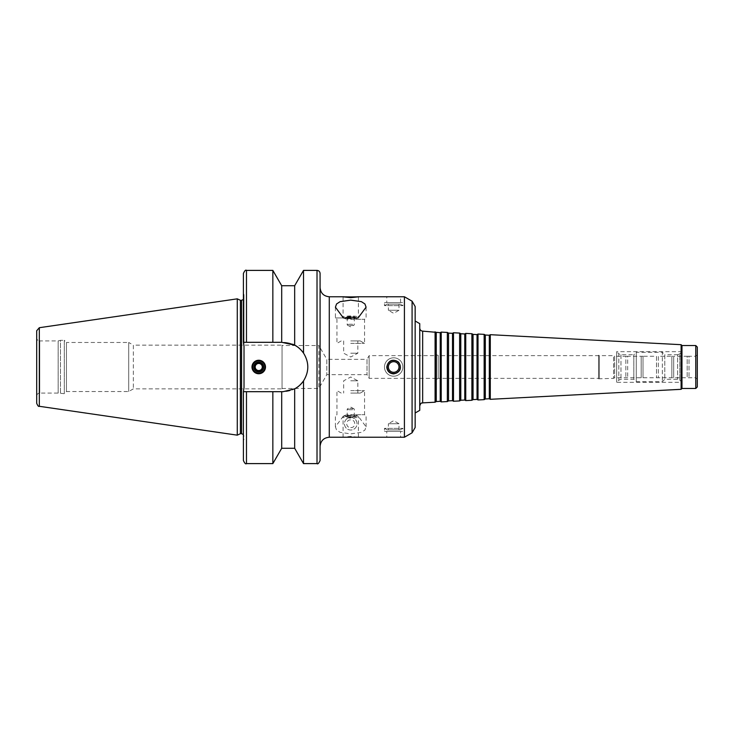 <?xml version="1.0" encoding="UTF-8"?>
<svg xmlns="http://www.w3.org/2000/svg" width="734" height="734" viewBox="0 0 734 734"><rect width="100%" height="100%" fill="white"/><g stroke="black" fill="none" stroke-linecap="round" stroke-linejoin="round"><path stroke-width="0.55" stroke-dasharray="3.67 2.75" d="M282.049 345.531L282.049 388.469L282.049 345.531L318.85 345.531L318.85 388.469L318.85 345.531L326.823 359.33L326.823 374.67L326.823 359.33L367.018 359.33L367.018 374.67L367.018 359.33L369.147 355.651L369.147 378.349L369.147 355.651L436.62 355.651L436.62 378.349L436.62 355.651M598.549 355.192L598.549 378.808L598.549 355.192L599.348 355.651L599.348 378.349L599.348 355.651L613.578 355.651L613.578 378.349L613.578 355.651L614.633 356.265L614.633 377.735L614.633 356.265L625.845 356.265L625.845 377.735L625.845 356.265L627.68 356.265L627.68 377.735L627.68 356.265L641.177 356.265L641.177 377.735L641.177 356.265L643.021 356.265L643.021 377.735L643.021 356.265L656.508 356.265L656.508 377.735L656.508 356.265L658.352 356.265L658.352 377.735L658.352 356.265L671.849 356.265L671.849 377.735L671.849 356.265L673.684 356.265L673.684 377.735L673.684 356.265L687.18 356.265L687.18 377.735L687.18 356.265L689.015 356.265L689.015 377.735L689.015 356.265L695.621 356.265L695.621 377.735L695.621 356.265L697.3 354.889L697.3 379.111L697.3 354.889M598.549 355.651L598.549 378.349L598.549 355.651L438.207 355.651L438.207 378.349L438.207 355.651L436.62 354.733L436.62 379.267L436.62 354.733M419.747 410.343L419.747 323.657M415.15 320.997L415.15 413.003M419.747 328.08L419.747 405.92L419.747 328.08M435.088 402.214L435.088 331.786M436.253 401.535L436.253 332.465M440.244 401.324L440.244 332.676M441.217 401.893L441.217 332.107M447.355 401.571L447.355 332.429M448.52 400.892L448.52 333.108M452.511 400.681L452.511 333.319M453.484 401.25L453.484 332.75M459.622 400.92L459.622 333.08M460.787 400.25L460.787 333.75M464.778 400.039L464.778 333.961M465.751 400.599L465.751 333.401M471.889 400.278L471.889 333.722M473.054 399.608L473.054 334.392M477.045 399.397L477.045 334.603M478.017 399.957L478.017 334.043M484.156 399.635L484.156 334.365M485.321 398.966L485.321 335.034M489.312 398.755L489.312 335.245M490.284 399.314L490.284 334.686M681.115 389.314L681.115 344.686M681.969 388.469L681.969 345.531M695.768 388.469L695.768 345.531M697.3 386.937L697.3 347.063M415.15 427.491L415.15 306.509M350.742 427.573C356.082 427.904 356.082 419.573 350.742 419.903C345.411 419.573 345.411 427.904 350.742 427.573M350.742 417.453A6.285 6.285 0 0 1 356.192 426.876A6.285 6.285 0 0 1 345.301 426.876A6.285 6.285 0 0 1 350.742 417.453A6.285 6.285 0 0 1 356.192 426.876A6.285 6.285 0 0 1 345.301 426.876A6.285 6.285 0 0 1 350.742 417.453A4.542 0.826 0 0 1 346.448 416.912A4.542 0.826 0 0 1 350.742 415.82A4.542 0.826 0 0 1 355.045 416.912A4.542 0.826 0 0 1 350.742 417.472M343.696 416.068L357.797 416.068M343.365 416.068L335.41 426.812L336.557 430.032L340.09 432.335L350.742 433.867L361.403 432.335L364.936 430.032L366.082 426.812L358.128 416.068M350.742 317.125A6.101 1.11 180 0 0 344.962 317.886A6.101 1.11 180 0 0 344.962 318.602A6.101 1.11 180 0 0 350.742 319.354A6.101 1.11 180 0 0 356.522 318.602A6.101 1.11 180 0 0 356.522 317.886A6.101 1.11 180 0 0 350.742 317.125M350.742 315.959A7.67 1.395 180 0 0 343.081 317.354A7.67 1.395 180 0 0 343.484 317.804A7.67 1.395 180 0 0 350.742 318.749A7.67 1.395 180 0 0 358.008 317.804A7.67 1.395 180 0 0 358.412 317.354A7.67 1.395 180 0 0 350.742 315.959M350.742 316.528A4.542 0.826 180 0 0 346.448 317.088A4.542 0.826 180 0 0 350.742 318.18A4.542 0.826 180 0 0 355.045 317.088A4.542 0.826 180 0 0 350.742 316.528M350.742 316.712A3.542 0.642 180 0 0 347.2 317.354A3.542 0.642 180 0 0 350.742 317.996A3.542 0.642 180 0 0 354.283 317.354A3.542 0.642 180 0 0 350.742 316.712M350.742 324.244A3.542 0.642 180 0 0 347.2 324.896A3.542 0.642 180 0 0 347.393 325.098A3.542 0.642 180 0 0 350.742 325.538A3.542 0.642 180 0 0 354.1 325.098A3.542 0.642 180 0 0 354.283 324.896A3.542 0.642 180 0 0 350.742 324.244M350.742 414.692L364.55 414.692L350.742 414.692M350.742 390.616L364.55 390.616L350.742 390.616M350.742 393.066L360.293 393.066L350.742 393.066M350.742 380.799L357.825 380.799L350.742 380.799M350.742 416.875A6.101 1.11 0 0 1 344.962 416.114A6.101 1.11 0 0 1 344.962 415.398A6.101 1.11 0 0 1 350.742 414.646A6.101 1.11 0 0 1 356.522 415.398A6.101 1.11 0 0 1 356.522 416.114A6.101 1.11 0 0 1 350.742 416.875M350.742 418.041A7.67 1.395 0 0 1 343.081 416.646A7.67 1.395 0 0 1 343.484 416.196A7.67 1.395 0 0 1 350.742 415.251A7.67 1.395 0 0 1 358.008 416.196A7.67 1.395 0 0 1 358.412 416.646A7.67 1.395 0 0 1 350.742 418.041M350.742 417.288A3.542 0.642 0 0 1 347.2 416.646A3.542 0.642 0 0 1 350.742 416.004A3.542 0.642 0 0 1 354.283 416.646A3.542 0.642 0 0 1 350.742 417.288M350.742 409.756A3.542 0.642 0 0 1 347.2 409.104A3.542 0.642 0 0 1 347.393 408.902A3.542 0.642 0 0 1 350.742 408.462A3.542 0.642 0 0 1 354.1 408.902A3.542 0.642 0 0 1 354.283 409.104A3.542 0.642 0 0 1 350.742 409.756M357.733 437.235L350.742 436.335L343.76 437.235M335.41 307.188L335.41 317.932L343.696 317.932M350.742 319.308L364.55 319.308L350.742 319.308M357.797 317.932L335.41 317.932M350.742 343.384L364.55 343.384L350.742 343.384M350.742 340.934L360.293 340.934L350.742 340.934M350.742 353.201L357.825 353.201L350.742 353.201M252.606 367A6.138 6.138 0 0 1 261.809 361.688A6.138 6.138 0 0 1 261.809 372.312A6.138 6.138 0 0 1 252.606 367A6.138 6.138 0 0 1 261.809 361.688A6.138 6.138 0 0 1 261.809 372.312A6.138 6.138 0 0 1 252.606 367A6.138 6.138 0 0 1 261.809 361.688A6.138 6.138 0 0 1 261.809 372.312A6.138 6.138 0 0 1 252.606 367A6.138 6.138 0 0 0 261.809 372.312A6.138 6.138 0 0 0 261.809 361.688A6.138 6.138 0 0 0 252.606 367A6.138 6.138 0 0 0 261.809 372.312A6.138 6.138 0 0 0 261.809 361.688A6.138 6.138 0 0 0 252.606 367A6.138 6.138 0 0 0 261.809 372.312A6.138 6.138 0 0 0 261.809 361.688A6.138 6.138 0 0 0 252.606 367A6.138 6.138 0 0 0 261.809 372.312A6.138 6.138 0 0 0 261.809 361.688A6.138 6.138 0 0 0 252.606 367M254.909 367A3.835 3.835 0 0 1 260.653 363.679A3.835 3.835 0 0 1 260.653 370.321A3.835 3.835 0 0 1 254.909 367A3.835 3.835 0 0 0 260.653 370.321A3.835 3.835 0 0 0 260.653 363.679A3.835 3.835 0 0 0 254.909 367M253.524 367A5.211 5.211 0 0 1 261.35 362.486A5.211 5.211 0 0 1 261.35 371.514A5.211 5.211 0 0 1 253.524 367C254.882 372.12 257.845 373.349 262.423 370.688C265.093 366.11 263.864 363.137 258.744 361.789C255.57 362.091 253.836 363.835 253.524 367A5.211 5.211 0 0 0 261.35 371.514A5.211 5.211 0 0 0 261.35 362.486A5.211 5.211 0 0 0 253.524 367C254.882 361.88 257.845 360.651 262.423 363.312C265.093 367.89 263.864 370.863 258.744 372.211C255.57 371.909 253.836 370.165 253.524 367M255.203 367A3.542 3.542 0 0 1 260.515 363.936A3.542 3.542 0 0 1 260.515 370.064A3.542 3.542 0 0 1 255.203 367A3.542 3.542 0 0 0 260.515 370.064A3.542 3.542 0 0 0 260.515 363.936A3.542 3.542 0 0 0 255.203 367A3.542 3.542 0 0 0 260.515 370.064A3.542 3.542 0 0 0 260.515 363.936A3.542 3.542 0 0 0 255.203 367M254.203 367A4.542 4.542 0 0 0 261.01 370.936A4.542 4.542 0 0 0 261.01 363.064A4.542 4.542 0 0 0 254.203 367M251.991 367A6.744 6.744 0 0 0 262.111 372.844A6.744 6.744 0 0 0 262.111 361.156A6.744 6.744 0 0 0 251.991 367M387.139 304.133L400.223 304.133L387.139 304.133L384.478 305.665L402.883 305.665L384.478 305.665L384.478 302.601L402.883 302.601L384.478 302.601M386.781 302.601L400.581 302.601L386.781 302.601L386.781 296.765M398.993 304.133L398.993 310.262L393.681 313.326L388.369 310.262L398.993 310.262L388.369 310.262L388.369 304.133L398.993 304.133L388.369 304.133M384.478 367A9.203 9.203 0 0 1 398.278 359.036A9.203 9.203 0 0 1 398.278 374.964A9.203 9.203 0 0 1 384.478 367A9.203 9.203 0 0 1 398.278 359.036A9.203 9.203 0 0 1 398.278 374.964A9.203 9.203 0 0 1 384.478 367A9.203 9.203 0 0 0 398.278 374.964A9.203 9.203 0 0 0 398.278 359.036A9.203 9.203 0 0 0 384.478 367A9.203 9.203 0 0 0 398.278 374.964A9.203 9.203 0 0 0 398.278 359.036A9.203 9.203 0 0 0 384.478 367M387.139 367A6.542 6.542 0 0 1 396.956 361.33A6.542 6.542 0 0 1 396.956 372.67A6.542 6.542 0 0 1 387.139 367M386.781 367A6.9 6.9 0 0 1 397.131 361.027A6.9 6.9 0 0 1 397.131 372.973A6.9 6.9 0 0 1 386.781 367C388.57 373.78 392.497 375.404 398.562 371.881C402.085 365.816 400.461 361.89 393.681 360.1C389.488 360.513 387.194 362.807 386.781 367A6.9 6.9 0 0 0 397.131 372.973A6.9 6.9 0 0 0 397.131 361.027A6.9 6.9 0 0 0 386.781 367M388.369 367A5.312 5.312 0 0 1 396.342 362.403A5.312 5.312 0 0 1 396.342 371.597A5.312 5.312 0 0 1 388.369 367A5.312 5.312 0 0 1 396.342 362.403A5.312 5.312 0 0 1 396.342 371.597A5.312 5.312 0 0 1 388.369 367A5.312 5.312 0 0 0 396.342 371.597A5.312 5.312 0 0 0 396.342 362.403A5.312 5.312 0 0 0 388.369 367M387.139 429.867L400.223 429.867L387.139 429.867L384.478 428.335L402.883 428.335L384.478 428.335L384.478 431.399L402.883 431.399L384.478 431.399M386.781 431.399L400.581 431.399L386.781 431.399L386.781 437.235L400.581 437.235L400.581 431.399M398.993 429.867L398.993 423.738L393.681 420.674L388.369 423.738L398.993 423.738L388.369 423.738L388.369 429.867L398.993 429.867L388.369 429.867M294.664 448.272L294.664 388.827A24.69 24.69 0 0 1 283.122 391.69L243.404 391.69L283.122 391.69L294.664 388.827C297.71 387.387 300.665 384.754 303.518 380.909C309.225 371.633 309.225 362.367 303.518 353.091C300.665 349.246 297.71 346.613 294.664 345.173L283.122 342.31L243.404 342.31L244.018 346.466L244.018 387.534L243.422 391.69L283.122 391.69A24.69 24.69 0 0 0 307.812 367A24.69 24.69 0 0 0 283.122 342.31L243.422 342.31L243.404 273.461M303.518 463.604L303.518 380.909A24.69 24.69 0 0 0 303.518 353.091L303.518 270.396M294.664 345.173L294.664 285.728M281.7 342.31L281.7 285.728M272.846 342.31L272.846 270.396M243.404 342.31L243.404 293.398L243.404 342.31L283.122 342.31A24.69 24.69 0 0 1 292.6 344.2M244.018 346.466L244.018 294.71L244.018 346.466L244.018 297.839L243.404 299.463M243.404 391.69L243.404 460.539M36.7 337.869L36.7 396.131L36.7 337.869C36.884 339.732 37.902 340.75 39.764 340.934L39.764 393.066L39.764 340.934L58.169 340.934L58.169 393.066L58.169 340.934L60.454 340.319L60.454 393.681L60.454 340.319L64.298 340.319L64.298 393.681L64.298 340.319L66.445 342.466L66.445 391.534L66.445 342.466L128.707 342.466L128.707 391.534L128.707 342.466L133.349 345.145L133.349 388.855L133.349 345.145L282.049 345.145L282.049 388.855L282.049 345.145M36.7 403.26L36.7 330.74M237.275 435.161L237.275 298.839M240.394 433.702L240.394 300.298M244.018 387.534L244.018 297.839M272.846 463.604L272.846 391.69M281.7 448.272L281.7 391.69M320.079 460.539L320.079 273.461M320.079 446.428L320.079 287.572M404.416 437.235L404.416 296.765M679.794 353.834L681.969 351.669L681.969 382.331L681.969 351.669L616.643 351.669L616.643 382.331L616.643 351.669L618.808 353.834L618.808 380.166L618.808 353.834L620.982 354.733L633.818 354.733L633.818 379.267L633.818 354.733L636.268 352.283L636.268 381.717L636.268 352.283L662.334 352.283L662.334 381.717L662.334 352.283L664.793 354.733L664.793 379.267L664.793 354.733L677.629 354.733L677.629 379.267L677.629 354.733L679.794 353.834L679.794 380.166L679.794 353.834M422.656 402.865L422.656 331.135M317.015 463.604L317.015 270.396M246.477 342.31L246.477 270.396M39.324 406.297L39.324 327.703M241.569 433.702L241.569 300.298M246.477 463.604L246.477 391.69M329.282 437.235L329.282 296.765M412.086 432.803L412.086 301.197M620.982 354.733L620.982 379.267L620.982 354.733M282.049 388.469L318.85 388.469L326.823 374.67L367.018 374.67L369.147 378.349L436.62 378.349M598.549 378.808L613.578 378.349L614.633 377.735L695.621 377.735L697.3 379.111M436.62 379.267L438.207 378.349L598.549 378.349M366.082 426.812L366.082 416.068M335.41 426.812L335.41 416.068M356.522 318.602L358.008 317.804M344.962 318.602L343.484 317.804M346.448 317.088L344.962 317.886M355.045 317.088L356.522 317.886M347.2 317.354L347.2 324.896M354.283 317.354L354.283 324.896M347.393 325.098L350.742 326.905L354.1 325.098M343.081 296.839L343.081 317.354M358.412 296.839L358.412 317.354M341.191 393.066L336.943 390.616L336.943 414.692L335.566 416.068M360.293 393.066L364.55 390.616L364.55 414.692L365.927 416.068M357.825 393.066L357.825 380.799L350.742 377.001L343.659 380.799L343.659 393.066M344.962 415.398L343.484 416.196M356.522 415.398L358.008 416.196M355.045 416.912L356.522 416.114M346.448 416.912L344.962 416.114M354.283 416.646L354.283 409.104M347.2 416.646L347.2 409.104M354.1 408.902L350.742 407.095L347.393 408.902M358.412 437.161L358.412 416.646M343.081 437.161L343.081 416.646M360.293 340.934L364.55 343.384L364.55 319.308L365.927 317.932M341.191 340.934L336.943 343.384L336.943 319.308L335.566 317.932M343.659 340.934L343.659 353.201L350.742 356.999L357.825 353.201L357.825 340.934M366.082 307.188L366.082 317.932M400.223 304.133L402.883 305.665L402.883 302.601M400.581 302.601L400.581 296.765M400.223 429.867L402.883 428.335L402.883 431.399M244.018 294.71L243.404 293.398M36.7 396.131C36.884 394.268 37.902 393.25 39.764 393.066L58.169 393.066L64.298 393.681L66.445 391.534L128.707 391.534L133.349 388.855L282.049 388.855M243.404 434.537L244.018 436.161M244.018 439.29L243.404 440.602M679.794 380.166L681.969 382.331L616.643 382.331L618.808 380.166L620.982 379.267L633.818 379.267L636.268 381.717L662.334 381.717L664.793 379.267L677.629 379.267L679.794 380.166"/><path stroke-width="1.1" d="M419.747 323.657L419.747 410.343L415.15 413.003L415.15 320.997L419.747 323.657M436.253 332.465L436.253 401.535L440.244 401.324L440.244 332.676L422.656 331.135C420.876 330.887 419.912 329.869 419.747 328.08M435.088 331.786L435.088 402.214L422.656 402.865C421.729 403.608 421.334 401.581 419.747 405.92M440.244 332.676L441.217 332.107L441.217 401.893L440.244 401.324M448.52 333.108L448.52 400.892L452.511 400.681L452.511 333.319L448.52 333.108L447.355 332.429L447.355 401.571L441.217 401.893M447.355 332.429L441.217 332.107M452.511 333.319L453.484 332.75L453.484 401.25L452.511 400.681M460.787 333.75L460.787 400.25L464.778 400.039L464.778 333.961L460.787 333.75L459.622 333.08L459.622 400.92L453.484 401.25M459.622 333.08L453.484 332.75M464.778 333.961L465.751 333.401L465.751 400.599L464.778 400.039M473.054 334.392L473.054 399.608L477.045 399.397L477.045 334.603L473.054 334.392L471.889 333.722L471.889 400.278L465.751 400.599M471.889 333.722L465.751 333.401M477.045 334.603L478.017 334.043L478.017 399.957L477.045 399.397M485.321 335.034L485.321 398.966L489.312 398.755L489.312 335.245L485.321 335.034L484.156 334.365L484.156 399.635L478.017 399.957M484.156 334.365L478.017 334.043M489.312 335.245L490.284 334.686L490.284 399.314L489.312 398.755M681.115 389.314L681.969 388.469L681.969 345.531L681.115 344.686L681.115 389.314L490.284 399.314M681.115 344.686L490.284 334.686M681.969 345.531L695.768 345.531L695.768 388.469L681.969 388.469M695.768 345.531L697.3 347.063L697.3 386.937L695.768 388.469M404.416 296.765L412.086 301.197L415.15 306.509L415.15 427.491L412.086 432.803L404.416 437.235L404.416 296.765L386.781 296.765L400.581 296.765M350.742 296.921L358.412 296.839L350.742 297.665L343.081 296.839L350.742 296.921M329.282 437.235C323.694 437.776 320.62 440.84 320.079 446.428L320.079 287.572C320.62 293.16 323.685 296.224 329.282 296.765L329.282 437.235L404.416 437.235M343.365 317.932L335.41 307.188L336.557 303.968L340.09 301.665L350.742 300.133L361.403 301.665L364.936 303.968L366.082 307.188L358.128 317.932L343.696 317.932L358.128 317.932M252.606 367A6.138 6.138 0 0 1 261.809 361.688A6.138 6.138 0 0 1 261.809 372.312A6.138 6.138 0 0 1 252.606 367M254.203 367A4.542 4.542 0 0 1 261.01 363.064A4.542 4.542 0 0 1 261.01 370.936A4.542 4.542 0 0 1 254.203 367M255.203 367A3.542 3.542 0 0 1 260.515 363.936A3.542 3.542 0 0 1 260.515 370.064A3.542 3.542 0 0 1 255.203 367M251.991 367A6.744 6.744 0 0 1 262.111 361.156A6.744 6.744 0 0 1 262.111 372.844A6.744 6.744 0 0 1 251.991 367M387.139 367A6.542 6.542 0 0 0 396.956 372.67A6.542 6.542 0 0 0 396.956 361.33A6.542 6.542 0 0 0 387.139 367M393.681 373.9C389.488 373.487 387.194 371.193 386.781 367C388.57 360.22 392.497 358.596 398.562 362.119C402.085 368.184 400.461 372.11 393.681 373.9M388.369 367A5.312 5.312 0 0 0 396.342 371.597A5.312 5.312 0 0 0 396.342 362.403A5.312 5.312 0 0 0 388.369 367M281.7 285.728L272.846 270.396L272.846 342.31L281.7 342.31L281.7 285.728L294.664 285.728L303.518 270.396L317.015 270.396C318.877 270.58 319.896 271.598 320.079 273.461L320.079 460.539C318.758 463.383 317.739 464.402 317.015 463.604L317.015 270.396M303.518 270.396L303.518 353.091C309.225 362.367 309.225 371.633 303.518 380.909L303.518 463.604L317.015 463.604M294.664 285.728L294.664 345.173C297.71 346.613 300.665 349.246 303.518 353.091A24.69 24.69 0 0 0 292.6 344.2M281.7 342.31L294.664 345.173M246.477 342.31L246.477 270.396C245.716 269.617 244.688 270.644 243.404 273.461L243.404 342.31L272.846 342.31M281.7 391.69L281.7 448.272L294.664 448.272L294.664 388.827A24.69 24.69 0 0 0 303.518 380.909C300.665 384.754 297.71 387.387 294.664 388.827L283.122 391.69L243.404 391.69L244.018 387.534L244.018 346.466L243.422 342.31M39.324 327.703L36.7 330.74L36.7 403.26C37.728 405.819 38.608 406.829 39.324 406.297L237.275 435.161L237.275 298.839L39.324 327.703L39.324 406.297M237.275 298.839L240.394 300.298L240.394 433.702L237.275 435.161M240.394 300.298L241.569 300.298L241.569 433.702L243.404 434.537M244.018 346.466L244.018 387.534M243.404 299.463L241.569 300.298M243.404 391.69L243.404 460.539C244.706 463.365 245.725 464.383 246.477 463.604L272.846 463.604L272.846 391.69M357.733 296.765L386.781 296.765M329.282 296.765L343.76 296.765M422.656 331.135L422.656 402.865M246.477 391.69L246.477 463.604M412.086 301.197L412.086 432.803M436.253 401.535L435.088 402.214M448.52 400.892L447.355 401.571M460.787 400.25L459.622 400.92M473.054 399.608L471.889 400.278M485.321 398.966L484.156 399.635M246.477 270.396L272.846 270.396M240.394 433.702L241.569 433.702M281.7 448.272L272.846 463.604M294.664 448.272L303.518 463.604"/></g></svg>

